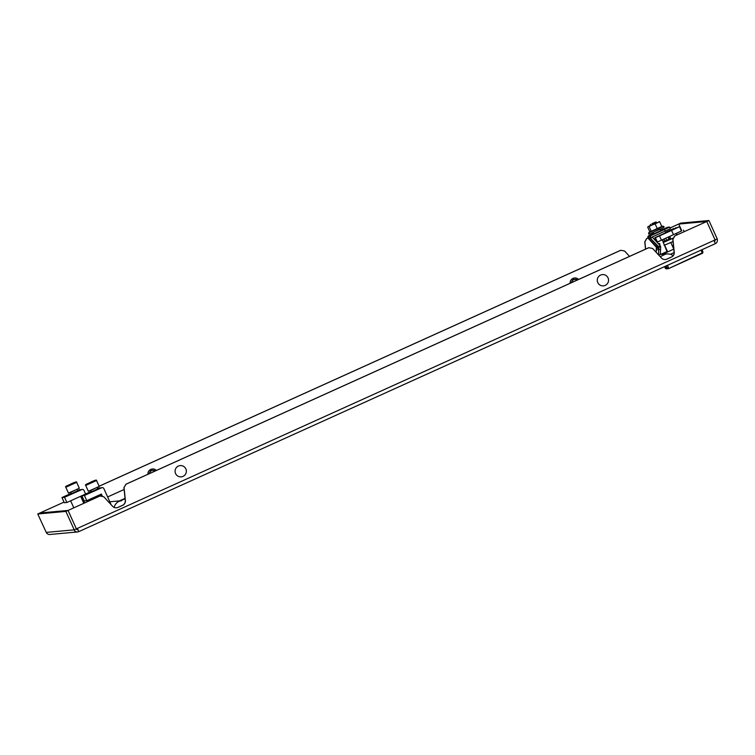 <?xml version="1.0" encoding="UTF-8"?>
<svg xmlns="http://www.w3.org/2000/svg" width="755" height="755" viewBox="0 0 755 755"><rect width="100%" height="100%" fill="white"/><g stroke="black" fill="none" stroke-linecap="round" stroke-linejoin="round"><path stroke-width="1.13" d="M665.306 259.522A4.756 4.756 84.8 0 0 666.778 259.125L671.355 257.059A4.756 4.756 84.8 0 0 674.13 252.236L672.799 239.307L674.715 235.956L706.765 221.498L674.715 235.956M99.99 495.988L68.063 510.437L39.911 513.004L64.024 502.103L37.75 513.985L46.244 532.398A3.567 3.567 -95.2 0 0 49.811 534.483L77.614 531.945A3.567 3.567 84.8 0 0 78.756 531.643L77.463 528.368L76.378 528.859L68.063 510.437L99.99 495.988L103.775 496.752L112.589 506.303A4.756 4.756 84.8 0 0 118.035 507.407L122.612 505.331A4.756 4.756 84.8 0 0 125.387 500.508L124.056 487.579L125.972 484.238L123.943 487.588L125.273 500.518A4.756 4.756 84.8 0 1 122.499 505.34L117.922 507.417A4.756 4.756 84.8 0 1 116.449 507.813M674.828 235.947L672.913 239.288L674.243 252.217A4.756 4.756 84.8 0 1 671.469 257.04L666.891 259.116A4.756 4.756 84.8 0 1 661.446 258.012L652.631 248.47L648.734 247.706L125.859 484.248M648.847 247.697L125.972 484.238M76.236 528.925A1.189 1.189 84.8 0 0 77.774 529.472L78.756 531.643L715.306 243.686L714.003 240.411L715.079 239.93L706.765 221.498L715.089 239.93L717.25 238.948L708.926 220.517L706.765 221.498L678.622 224.075L670.015 228.001M99.122 486.22L620.704 250.273L624.602 251.028L629.547 256.389M99.141 486.258L620.818 250.264M645.516 249.169L644.77 241.864L646.686 238.514L648.016 237.957A1.784 1.784 84.8 0 0 648.328 238.429L648.809 238.382A1.784 1.784 -95.2 0 1 649.394 235.56L650.989 235.409A1.784 1.784 84.8 0 0 650.404 238.24L658.398 247.036L658.256 249.933L658.115 246.725M646.686 238.514L648.007 237.919M670.006 227.972L680.784 223.093L708.926 220.517M147.961 474.244A4.756 4.756 -95.2 0 1 150.67 469.468L151.51 470.695A3.388 3.388 84.8 0 1 155.011 471.054M570.157 283.257A4.756 4.756 -95.2 0 1 572.866 278.482M97.291 487.938L97.772 487.088M681.765 230.766L678.736 224.056M645.629 249.112L644.883 241.855L646.799 238.505M97.244 487.834L97.631 487.164M673.479 255.162L672.913 255.426L673.479 255.152M78.765 531.633L715.296 243.686A3.567 3.567 84.8 0 0 717.099 239.014M714.457 241.44A1.189 1.189 84.8 0 0 714.938 239.996M77.001 529.538L77.774 529.472L77.359 528.415M65.893 511.418L68.054 510.437L76.378 528.859L74.216 529.84L65.893 511.418L37.75 513.985M74.216 529.84L74.047 529.859A3.567 3.567 84.8 0 0 77.614 531.945M56.03 511.531A8.918 8.909 -95.2 0 1 56.852 511.418L56.115 511.484A8.918 8.909 84.8 0 0 55.294 511.597M56.852 511.418A8.918 8.909 -95.2 0 1 57.682 511.38M119.45 500.886L125.047 498.357M152.463 470.403A3.388 3.388 -95.2 0 1 154.737 471.186M151.51 470.695L150.67 469.468A4.813 4.813 84.8 0 1 156.342 470.459M149.462 473.574A3.511 3.501 84.8 0 1 150.934 470.884L150.16 469.77A4.813 4.813 84.8 0 0 148.471 471.752L148.414 471.875A4.577 4.577 84.8 0 0 148.018 474.225M155.134 471.007A3.511 3.501 84.8 0 0 151.453 470.591M148.471 471.752A4.813 4.813 84.8 0 0 148.055 474.206M150.934 470.884L151 470.988A3.388 3.388 84.8 0 0 149.584 473.517M574.659 279.407A3.388 3.388 -95.2 0 1 576.933 280.19M573.706 279.699L572.866 278.472L573.706 279.699A3.388 3.388 84.8 0 1 577.207 280.067M571.658 282.578A3.511 3.501 84.8 0 1 573.13 279.897L572.356 278.774A4.813 4.813 84.8 0 0 570.667 280.766L570.61 280.888A4.577 4.577 84.8 0 0 570.214 283.229M578.538 279.463A4.813 4.813 84.8 0 0 572.866 278.472M577.33 280.011A3.511 3.501 84.8 0 0 573.649 279.595M570.667 280.766A4.813 4.813 84.8 0 0 570.251 283.21M573.13 279.897L573.196 280.001A3.388 3.388 84.8 0 0 571.78 282.521M176.311 467.694A5.653 5.644 -95.2 0 1 184.239 466.807A5.653 5.644 -95.2 0 1 185.126 474.744A5.653 5.644 -95.2 0 1 177.198 475.631A5.653 5.644 -95.2 0 1 176.311 467.694M598.507 276.698A5.653 5.644 -95.2 0 1 606.435 275.811A5.653 5.644 -95.2 0 1 607.322 283.748A5.653 5.644 -95.2 0 1 599.394 284.644A5.653 5.644 -95.2 0 1 598.507 276.698M88.76 501.027L88.288 499.999M85.598 494.025L83.984 490.448A1.784 1.784 84.8 0 0 81.625 489.561L64.524 497.3L61.967 497.536L71.187 493.364M82.201 489.41L65.572 496.799M84.645 502.887L81.483 495.893L66.874 502.5L64.307 502.736L61.967 497.536M83.796 503.274L80.634 496.271M79.662 489.646A1.784 1.784 84.8 0 0 79.067 489.797L79.124 489.787A1.784 1.784 -95.2 0 1 80.587 489.787L79.634 489.646M66.874 502.5L64.524 497.3M81.625 489.561L82.125 489.419M65.808 487.239L68.45 493.091L76.831 489.4L79.294 488.202L76.651 482.351C77.038 481.265 74.264 482.237 68.337 485.248L73.537 483.049L68.337 485.238C65.93 486.097 65.09 486.758 65.808 487.239L76.651 482.351M69.233 484.861L74.066 482.738L69.233 484.861M111.098 504.689A2.378 2.378 84.8 0 0 110.976 504.34L103.879 488.636A1.784 1.784 84.8 0 0 101.519 487.739L84.418 495.478L81.861 495.714L91.081 491.543L84.032 495.063M102.095 487.588L85.617 494.912M102.472 496.488L101.387 494.072L86.768 500.688L84.211 500.914L81.861 495.714M101.349 496.262L100.528 494.459M99.566 487.824A1.784 1.784 84.8 0 0 98.962 487.975L97.584 488.598M86.768 500.688L84.418 495.478M101.519 487.739L102.019 487.598M83.003 495.223L91.204 491.816L83.89 495.129M85.711 485.427L88.354 491.278L96.725 487.579L99.198 486.38L96.546 480.529C96.933 479.453 94.158 480.416 88.231 483.426L93.431 481.228L88.241 483.426C85.834 484.276 84.985 484.946 85.711 485.427L96.546 480.529M90.411 482.577L88.222 483.54M88.052 483.559L90.713 482.436M676.707 235.06L676.055 233.606M673.507 238.061L663.249 242.487L664.476 245.205L673.026 241.534L670.817 242.544L673.79 249.141L663.853 253.642L664.079 254.161M663.249 242.487L662.409 239.797M664.438 245.12L667.212 252.123M664.117 245.281L670.817 242.544M664.636 245.224L667.656 251.915M665.891 266.034A48.197 2.189 65.7 0 1 665.995 267.506A48.197 2.189 65.7 0 1 664.947 266.458M676.971 234.937L676.329 233.512L681.397 230.917M673.583 237.929L663.541 242.308M669.336 239.684L668.609 238.07M669.525 239.713L668.619 237.721M670.959 239.09L669.77 236.457M669.827 239.59L668.647 236.994L668.543 239.533L663.654 241.657M673.517 234.758L671.563 230.426L679.491 226.679L681.444 231.021L658.001 241.751L656.529 241.524L658.001 241.751M657.105 241.468L655.397 237.674L654.812 237.731L666.476 232.389M679.491 226.679L674.97 228.567M671.563 230.426L659.511 235.881L661.465 240.222M674.857 228.68L666.693 232.37M655.397 237.674L659.511 235.881M654.812 237.731L656.529 241.524L654.812 237.731M657.209 241.827L656.529 241.524M668.562 239.269L666.665 240.383L668.562 239.269M673.998 228.425L665.268 232.446L673.998 228.425M672.092 229.331L668.194 231.143L672.092 229.331M657.218 245.734L656.784 250.075L656.812 247.178L648.809 238.382L649.961 237.334M660.483 230.369L667.599 227.255L669.591 227.066L670.336 228.699L652.207 236.994L660.2 245.79A1.784 1.784 84.8 0 1 660.663 247.045L660.314 254.501M652.207 236.994L650.885 238.193A1.784 1.784 -95.2 0 1 651.471 235.371L664.466 229.492L665.193 231.115M653.622 233.474L648.913 235.598A1.784 1.784 84.8 0 0 648.026 237.967M660.653 230.728L653.783 233.823M656.208 252.349L656.331 247.225L648.328 238.429M650.404 238.24L658.888 246.989L658.511 254.671M659.738 243.572L658.143 243.525L659.738 243.572L658.539 243.969M659.851 245.394L659.794 243.997M670.336 228.699L669.6 227.066L664.466 229.492M648.913 235.598L649.961 236.796M660.663 247.045L658.398 247.036L660.2 245.79M657.077 247.187L656.331 247.225L657.105 246.913M651.933 223.744L655.689 222.008L651.933 223.744M655.689 222.008L656.926 222.47L650.159 225.792M664.023 254.161L663.853 253.642M656.963 222.555L649.111 226.528L651.254 231.275L649.8 231.813M658.832 221.772L659.653 221.725L661.795 226.462L651.254 231.275M649.111 226.528L648.149 226.613L650.093 225.66M648.281 226.576L655.104 223.857L657.246 228.605M647.667 227.066L649.772 231.738M659.653 221.725L655.104 223.857M714.003 240.411L77.463 528.368M666.967 251.575L660.54 254.482M74.047 529.859L46.244 532.398M673.167 255.624L670.582 254.246L667.241 253.869A8.324 8.314 84.8 0 0 663.673 255.048M114.222 507.454A8.324 8.314 -95.2 0 1 119.8 501.075M121.404 500.716A8.324 8.314 -95.2 0 1 121.64 500.688L119.677 501.122L125.094 498.762M64.694 496.894L79.435 489.957A1.189 1.189 -95.2 0 1 79.813 489.853A1.189 1.189 0 0 0 79.435 489.957L79.435 489.957M63.099 497.035L71.187 493.374M65.553 496.809L81.559 489.57M79.813 489.853L80.558 489.787A1.189 1.189 -95.2 0 1 80.983 489.825A1.189 1.189 0 0 0 80.558 489.787A1.189 1.189 -95.2 0 0 80.172 489.891L80.323 490.127M71.404 493.855L70.743 492.383L77.34 489.089M97.593 488.617L99.018 487.975A1.784 1.784 -95.2 0 1 100.481 487.966A1.189 1.189 -95.2 0 1 100.877 488.013A1.189 1.189 0 0 0 100.453 487.975L99.537 487.824M84.588 495.072L99.33 488.136A1.189 1.189 -95.2 0 1 99.717 488.041A1.189 1.189 0 0 0 99.33 488.136L99.33 488.136M85.447 494.987L101.463 487.749M99.717 488.041L100.453 487.975A1.189 1.189 -95.2 0 0 100.075 488.07L100.217 488.306M91.308 492.034L90.647 490.571L97.244 487.277M701.065 250.122A11.165 0.51 -114.3 0 1 702.131 252.953L668.656 268.563L702.131 252.953A1.189 1.104 -17.9 0 0 702.792 251.585L702.216 253.387L668.656 268.563A1.189 1.189 -95.2 0 1 667.08 267.978L666.354 265.826M664.466 266.675L665.315 268.138L667.08 267.978M667.505 265.307A11.165 0.51 65.7 0 1 668.571 268.129A1.189 1.104 162.1 0 1 667.014 267.619M702.074 249.66L702.745 251.462A1.189 1.104 -17.9 0 1 702.792 251.585L702.084 249.66M668.656 268.563L666.514 268.827A1.189 1.189 -95.2 0 1 665.315 268.138M702.226 253.378A1.189 1.189 84.8 0 0 702.839 251.896M665.731 238.287L666.58 240.165L665.108 241.071L663.334 241.534L664.853 240.93L664.013 239.071M665.108 241.071L666.665 240.383M650.989 235.409L651.471 235.371M658.813 249.367L660.597 249.424M670.525 254.227L674.149 252.585M654.462 231.719L654.462 231.728C645.742 235.909 649.611 233.238 648.677 232.814L663.267 226.217C664.589 226.981 665.712 226.821 654.462 231.719L659.879 229.029M667.241 253.869L658.369 254.68M660.21 256.681L663.9 254.935M109.815 501.773L120.451 500.801M107.635 496.95L124.131 489.485M73.792 507.804L70.63 500.801M77.907 490.91L77.246 489.448M90.996 500.018L90.525 498.98M97.81 489.098L97.15 487.636M666.514 268.827L664.457 266.685M684.2 231.662L683.492 230.086M662.522 239.741L663.334 241.534M667.109 232.351L665.268 232.446M674.564 228.982L675.848 227.67M650.517 224.339L650.055 225.566M653.103 232.323L653.811 233.88M659.974 229.227L660.672 230.775M650.074 231.445L648.677 232.814M661.739 226.34L663.267 226.217"/></g></svg>
